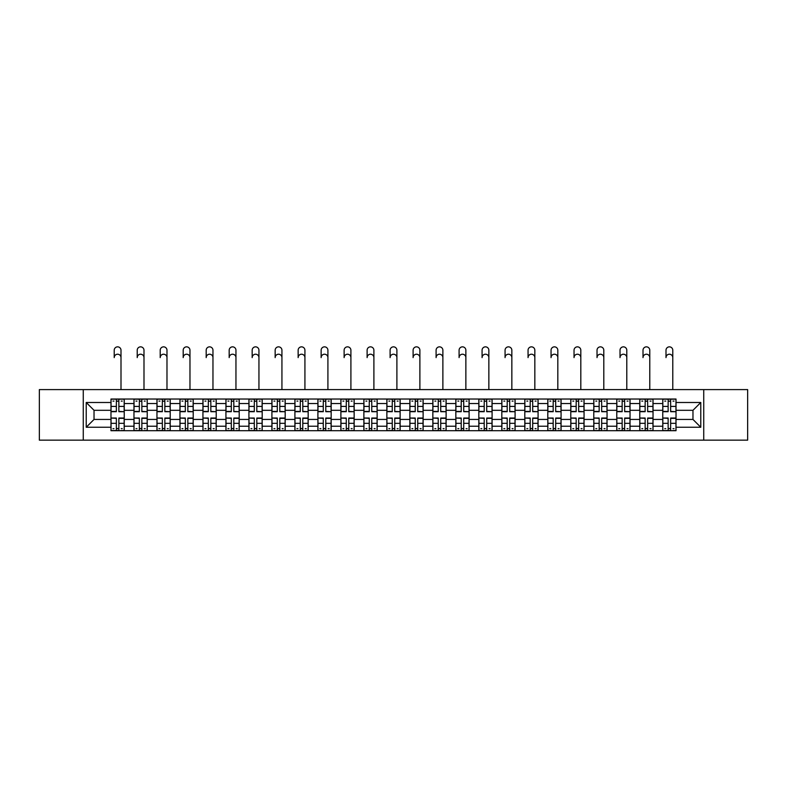 <?xml version="1.0" encoding="UTF-8"?>
<svg xmlns="http://www.w3.org/2000/svg" width="787" height="787" viewBox="0 0 787 787"><rect width="100%" height="100%" fill="white"/><g stroke="black" fill="none" stroke-linecap="round" stroke-linejoin="round"><path stroke-width="1.18" d="M703.735 440.149L747.65 440.149L747.65 389.595L39.35 389.595L39.35 440.149L703.735 440.149L703.735 389.595M133.967 430.715L133.967 403.524L124.238 403.524L124.238 430.715M124.238 403.524L124.238 399.029M133.967 403.524L133.967 399.029M147.228 399.029L147.228 430.715M156.957 430.715L156.957 399.029M170.218 399.029L170.218 430.715M179.948 430.715L179.948 399.029M193.209 399.029L193.209 430.715M202.938 430.715L202.938 399.029M216.209 399.029L216.209 430.715M225.928 430.715L225.928 399.029M239.199 399.029L239.199 430.715M248.918 430.715L248.918 399.029M262.189 399.029L262.189 430.715M271.909 430.715L271.909 399.029M285.179 399.029L285.179 430.715M294.909 430.715L294.909 399.029M308.17 399.029L308.17 430.715M317.899 430.715L317.899 399.029M331.16 399.029L331.16 430.715M340.889 430.715L340.889 399.029M354.15 399.029L354.15 430.715M363.879 430.715L363.879 399.029M377.14 399.029L377.14 430.715M386.87 430.715L386.87 399.029M400.13 399.029L400.13 430.715M409.86 430.715L409.86 399.029M423.121 399.029L423.121 430.715M432.85 430.715L432.85 399.029M446.111 399.029L446.111 430.715M455.84 430.715L455.84 399.029M469.101 399.029L469.101 430.715M478.83 430.715L478.83 399.029M492.091 399.029L492.091 430.715M501.821 430.715L501.821 399.029M515.091 399.029L515.091 430.715M524.811 430.715L524.811 399.029M538.082 399.029L538.082 430.715M547.801 430.715L547.801 399.029M561.072 399.029L561.072 430.715M570.791 430.715L570.791 399.029M584.062 399.029L584.062 430.715M593.792 430.715L593.792 399.029M607.052 399.029L607.052 430.715M616.782 430.715L616.782 399.029M630.043 399.029L630.043 430.715M639.772 430.715L639.772 399.029M653.033 399.029L653.033 430.715M662.762 430.715L662.762 399.029M662.762 419.441L653.033 419.441M639.772 419.441L630.043 419.441M616.782 419.441L607.052 419.441M593.792 419.441L584.062 419.441M570.791 419.441L561.072 419.441M547.801 419.441L538.082 419.441M524.811 419.441L515.091 419.441M501.821 419.441L492.091 419.441M478.83 419.441L469.101 419.441M455.84 419.441L446.111 419.441M432.85 419.441L423.121 419.441M409.86 419.441L400.13 419.441M386.87 419.441L377.14 419.441M363.879 419.441L354.15 419.441M340.889 419.441L331.16 419.441M317.899 419.441L308.17 419.441M294.909 419.441L285.179 419.441M271.909 419.441L262.189 419.441M248.918 419.441L239.199 419.441M225.928 419.441L216.209 419.441M202.938 419.441L193.209 419.441M179.948 419.441L170.218 419.441M156.957 419.441L147.228 419.441M133.967 419.441L124.238 419.441M662.762 410.302L653.033 410.302M639.772 410.302L630.043 410.302M616.782 410.302L607.052 410.302M593.792 410.302L584.062 410.302M570.791 410.302L561.072 410.302M547.801 410.302L538.082 410.302M524.811 410.302L515.091 410.302M501.821 410.302L492.091 410.302M478.83 410.302L469.101 410.302M455.84 410.302L446.111 410.302M432.85 410.302L423.121 410.302M409.86 410.302L400.13 410.302M386.87 410.302L377.14 410.302M363.879 410.302L354.15 410.302M340.889 410.302L331.16 410.302M317.899 410.302L308.17 410.302M294.909 410.302L285.179 410.302M271.909 410.302L262.189 410.302M248.918 410.302L239.199 410.302M225.928 410.302L216.209 410.302M202.938 410.302L193.209 410.302M179.948 410.302L170.218 410.302M156.957 410.302L147.228 410.302M133.967 410.302L124.238 410.302M94.027 419.441L110.977 419.441L110.977 410.302L94.027 410.302L94.027 419.441L86.216 427.252L86.216 402.491L110.977 402.491L110.977 410.302M676.023 410.302L676.023 419.441L692.973 419.441L692.973 410.302L676.023 410.302L676.023 399.029L110.977 399.029L110.977 402.491M676.023 402.491L700.784 402.491L700.784 427.252L676.023 427.252L676.023 419.441M110.977 419.441L110.977 430.715L676.023 430.715L676.023 427.252M110.977 427.252L86.216 427.252M83.265 440.149L83.265 389.595M118.857 428.502L116.358 428.502M116.358 401.242L118.857 401.242M141.847 428.502L139.348 428.502M139.348 401.242L141.847 401.242M164.847 428.502L162.338 428.502M162.338 401.242L164.847 401.242M187.837 428.502L185.329 428.502M185.329 401.242L187.837 401.242M210.827 428.502L208.319 428.502M208.319 401.242L210.827 401.242M233.818 428.502L231.309 428.502M231.309 401.242L233.818 401.242M256.808 428.502L254.299 428.502M254.299 401.242L256.808 401.242M279.798 428.502L277.29 428.502M277.29 401.242L279.798 401.242M302.788 428.502L300.28 428.502M300.28 401.242L302.788 401.242M325.779 428.502L323.27 428.502M323.27 401.242L325.779 401.242M348.769 428.502L346.27 428.502M346.27 401.242L348.769 401.242M371.759 428.502L369.26 428.502M369.26 401.242L371.759 401.242M394.749 428.502L392.251 428.502M392.251 401.242L394.749 401.242M417.74 428.502L415.241 428.502M415.241 401.242L417.74 401.242M440.73 428.502L438.231 428.502M438.231 401.242L440.73 401.242M463.73 428.502L461.221 428.502M461.221 401.242L463.73 401.242M486.72 428.502L484.212 428.502M484.212 401.242L486.72 401.242M509.71 428.502L507.202 428.502M507.202 401.242L509.71 401.242M532.701 428.502L530.192 428.502M530.192 401.242L532.701 401.242M555.691 428.502L553.182 428.502M553.182 401.242L555.691 401.242M578.681 428.502L576.173 428.502M576.173 401.242L578.681 401.242M601.671 428.502L599.163 428.502M599.163 401.242L601.671 401.242M624.662 428.502L622.153 428.502M622.153 401.242L624.662 401.242M647.652 428.502L645.153 428.502M645.153 401.242L647.652 401.242M670.642 428.502L668.143 428.502M668.143 401.242L670.642 401.242M86.216 402.491L94.027 410.302M692.973 419.441L700.784 427.252M692.973 410.302L700.784 402.491M121.001 357.613A3.394 3.394 86.9 0 0 117.607 354.219A3.394 3.394 86.9 0 0 114.213 357.613L114.213 350.245A3.394 3.394 0 0 1 117.607 346.851A3.394 3.394 0 0 1 121.001 350.245L121.001 389.595M118.857 411.394L124.169 411.699L118.857 411.699L118.857 399.176L124.169 399.176L121.218 399.176M124.169 411.394L124.169 399.176M116.358 401.095L118.857 401.095M112.964 401.095L113.997 401.095M121.218 401.095L122.251 401.095M113.997 399.176L111.046 399.176L111.046 411.699L116.358 411.699L116.358 399.176L118.857 399.176M111.046 399.176L116.358 399.176M116.358 418.35L111.046 418.035L116.358 418.035L116.358 430.568L111.046 430.568L113.997 430.568M111.046 418.35L111.046 430.568M118.857 428.649L116.358 428.649M122.251 428.649L121.218 428.649M113.997 428.649L112.964 428.649M121.218 430.568L124.169 430.568L124.169 418.035L118.857 418.035L118.857 430.568L114.213 430.568M124.169 430.568L121.001 430.568M143.991 357.613A3.394 3.394 86.9 0 0 140.598 354.219A3.394 3.394 86.9 0 0 137.213 357.613L137.213 350.245A3.394 3.394 0 0 1 140.598 346.851A3.394 3.394 0 0 1 143.991 350.245L143.991 389.595M141.847 411.394L147.159 411.699L141.847 411.699L141.847 399.176L147.159 399.176L144.208 399.176M147.159 411.394L147.159 399.176M139.348 401.095L141.847 401.095M135.954 401.095L136.987 401.095M144.208 401.095L145.241 401.095M136.987 399.176L134.036 399.176L134.036 411.699L139.348 411.699L139.348 399.176L141.847 399.176M134.036 399.176L139.348 399.176M166.982 357.613A3.394 3.394 86.9 0 0 163.588 354.219A3.394 3.394 86.9 0 0 160.204 357.613L160.204 350.245A3.394 3.394 0 0 1 163.588 346.851A3.394 3.394 0 0 1 166.982 350.245L166.982 389.595M164.847 411.394L170.149 411.699L164.847 411.699L164.847 399.176L170.149 399.176L167.198 399.176M170.149 411.394L170.149 399.176M162.338 401.095L164.847 401.095M158.944 401.095L159.977 401.095M167.198 401.095L168.231 401.095M159.977 399.176L157.036 399.176L157.036 411.699L162.338 411.699L162.338 399.176L164.847 399.176M157.036 399.176L162.338 399.176M139.348 418.35L134.036 418.035L139.348 418.035L139.348 430.568L134.036 430.568L136.987 430.568M134.036 418.35L134.036 430.568M141.847 428.649L139.348 428.649M145.241 428.649L144.208 428.649M136.987 428.649L135.954 428.649M144.208 430.568L147.159 430.568L147.159 418.035L141.847 418.035L141.847 430.568L137.213 430.568M147.159 430.568L143.991 430.568M162.338 418.35L157.036 418.035L162.338 418.035L162.338 430.568L157.036 430.568L159.977 430.568M157.036 418.35L157.036 430.568M164.847 428.649L162.338 428.649M168.231 428.649L167.198 428.649M159.977 428.649L158.944 428.649M167.198 430.568L170.149 430.568L170.149 418.035L164.847 418.035L164.847 430.568L160.204 430.568M170.149 430.568L166.982 430.568M189.972 357.613A3.394 3.394 86.9 0 0 186.578 354.219A3.394 3.394 86.9 0 0 183.194 357.613L183.194 350.245A3.394 3.394 0 0 1 186.578 346.851A3.394 3.394 0 0 1 189.972 350.245L189.972 389.595M187.837 411.394L193.14 411.699L187.837 411.699L187.837 399.176L193.14 399.176L190.188 399.176M193.14 411.394L193.14 399.176M185.329 401.095L187.837 401.095M181.935 401.095L182.968 401.095M190.188 401.095L191.221 401.095M182.968 399.176L180.026 399.176L180.026 411.699L185.329 411.699L185.329 399.176L187.837 399.176M180.026 399.176L185.329 399.176M212.962 357.613A3.394 3.394 86.9 0 0 209.568 354.219A3.394 3.394 86.9 0 0 206.184 357.613L206.184 350.245A3.394 3.394 0 0 1 209.568 346.851A3.394 3.394 0 0 1 212.962 350.245L212.962 389.595M210.827 411.394L216.13 411.699L210.827 411.699L210.827 399.176L216.13 399.176L213.179 399.176M216.13 411.394L216.13 399.176M208.319 401.095L210.827 401.095M204.925 401.095L205.958 401.095M213.179 401.095L214.212 401.095M205.958 399.176L203.016 399.176L203.016 411.699L208.319 411.699L208.319 399.176L210.827 399.176M203.016 399.176L208.319 399.176M235.952 357.613A3.394 3.394 86.9 0 0 232.559 354.219A3.394 3.394 86.9 0 0 229.174 357.613L229.174 350.245A3.394 3.394 0 0 1 232.559 346.851A3.394 3.394 0 0 1 235.952 350.245L235.952 389.595M233.818 411.394L239.12 411.699L233.818 411.699L233.818 399.176L239.12 399.176L236.169 399.176M239.12 411.394L239.12 399.176M231.309 401.095L233.818 401.095M227.925 401.095L228.948 401.095M236.169 401.095L237.202 401.095M228.948 399.176L226.007 399.176L226.007 411.699L231.309 411.699L231.309 399.176L233.818 399.176M226.007 399.176L231.309 399.176M185.329 418.35L180.026 418.035L185.329 418.035L185.329 430.568L180.026 430.568L182.968 430.568M180.026 418.35L180.026 430.568M187.837 428.649L185.329 428.649M191.221 428.649L190.188 428.649M182.968 428.649L181.935 428.649M190.188 430.568L193.14 430.568L193.14 418.035L187.837 418.035L187.837 430.568L183.194 430.568M193.14 430.568L189.972 430.568M208.319 418.35L203.016 418.035L208.319 418.035L208.319 430.568L203.016 430.568L205.958 430.568M203.016 418.35L203.016 430.568M210.827 428.649L208.319 428.649M214.212 428.649L213.179 428.649M205.958 428.649L204.925 428.649M213.179 430.568L216.13 430.568L216.13 418.035L210.827 418.035L210.827 430.568L206.184 430.568M216.13 430.568L212.962 430.568M231.309 418.35L226.007 418.035L231.309 418.035L231.309 430.568L226.007 430.568L228.948 430.568M226.007 418.35L226.007 430.568M233.818 428.649L231.309 428.649M237.202 428.649L236.169 428.649M228.948 428.649L227.925 428.649M236.169 430.568L239.12 430.568L239.12 418.035L233.818 418.035L233.818 430.568L229.174 430.568M239.12 430.568L235.952 430.568M258.943 357.613A3.394 3.394 86.9 0 0 255.559 354.219A3.394 3.394 86.9 0 0 252.165 357.613L252.165 350.245A3.394 3.394 0 0 1 255.559 346.851A3.394 3.394 0 0 1 258.943 350.245L258.943 389.595M256.808 411.394L262.11 411.699L256.808 411.699L256.808 399.176L262.11 399.176L259.169 399.176M262.11 411.394L262.11 399.176M254.299 401.095L256.808 401.095M250.915 401.095L251.938 401.095M259.169 401.095L260.192 401.095M251.938 399.176L248.997 399.176L248.997 411.699L254.299 411.699L254.299 399.176L256.808 399.176M248.997 399.176L254.299 399.176M254.299 418.35L248.997 418.035L254.299 418.035L254.299 430.568L248.997 430.568L251.938 430.568M248.997 418.35L248.997 430.568M256.808 428.649L254.299 428.649M260.192 428.649L259.169 428.649M251.938 428.649L250.915 428.649M259.169 430.568L262.11 430.568L262.11 418.035L256.808 418.035L256.808 430.568L252.165 430.568M262.11 430.568L258.943 430.568M281.933 357.613A3.394 3.394 86.9 0 0 278.549 354.219A3.394 3.394 86.9 0 0 275.155 357.613L275.155 350.245A3.394 3.394 0 0 1 278.549 346.851A3.394 3.394 0 0 1 281.933 350.245L281.933 389.595M279.798 411.394L285.101 411.699L279.798 411.699L279.798 399.176L285.101 399.176L282.159 399.176M285.101 411.394L285.101 399.176M277.29 401.095L279.798 401.095M273.906 401.095L274.938 401.095M282.159 401.095L283.192 401.095M274.938 399.176L271.987 399.176L271.987 411.699L277.29 411.699L277.29 399.176L279.798 399.176M271.987 399.176L277.29 399.176M277.29 418.35L271.987 418.035L277.29 418.035L277.29 430.568L271.987 430.568L274.938 430.568M271.987 418.35L271.987 430.568M279.798 428.649L277.29 428.649M283.192 428.649L282.159 428.649M274.938 428.649L273.906 428.649M282.159 430.568L285.101 430.568L285.101 418.035L279.798 418.035L279.798 430.568L275.155 430.568M285.101 430.568L281.933 430.568M304.923 357.613A3.394 3.394 86.9 0 0 301.539 354.219A3.394 3.394 86.9 0 0 298.145 357.613L298.145 350.245A3.394 3.394 0 0 1 301.539 346.851A3.394 3.394 0 0 1 304.923 350.245L304.923 389.595M302.788 411.394L308.091 411.699L302.788 411.699L302.788 399.176L308.091 399.176L305.149 399.176M308.091 411.394L308.091 399.176M300.28 401.095L302.788 401.095M296.896 401.095L297.929 401.095M305.149 401.095L306.182 401.095M297.929 399.176L294.977 399.176L294.977 411.699L300.28 411.699L300.28 399.176L302.788 399.176M294.977 399.176L300.28 399.176M300.28 418.35L294.977 418.035L300.28 418.035L300.28 430.568L294.977 430.568L297.929 430.568M294.977 418.35L294.977 430.568M302.788 428.649L300.28 428.649M306.182 428.649L305.149 428.649M297.929 428.649L296.896 428.649M305.149 430.568L308.091 430.568L308.091 418.035L302.788 418.035L302.788 430.568L298.145 430.568M308.091 430.568L304.923 430.568M327.913 357.613A3.394 3.394 86.9 0 0 324.529 354.219A3.394 3.394 86.9 0 0 321.135 357.613L321.135 350.245A3.394 3.394 0 0 1 324.529 346.851A3.394 3.394 0 0 1 327.913 350.245L327.913 389.595M325.779 411.394L331.081 411.699L325.779 411.699L325.779 399.176L331.081 399.176L328.14 399.176M331.081 411.394L331.081 399.176M323.27 401.095L325.779 401.095M319.886 401.095L320.919 401.095M328.14 401.095L329.173 401.095M320.919 399.176L317.968 399.176L317.968 411.699L323.27 411.699L323.27 399.176L325.779 399.176M317.968 399.176L323.27 399.176M323.27 418.35L317.968 418.035L323.27 418.035L323.27 430.568L317.968 430.568L320.919 430.568M317.968 418.35L317.968 430.568M325.779 428.649L323.27 428.649M329.173 428.649L328.14 428.649M320.919 428.649L319.886 428.649M328.14 430.568L331.081 430.568L331.081 418.035L325.779 418.035L325.779 430.568L321.135 430.568M331.081 430.568L327.913 430.568M350.904 357.613A3.394 3.394 86.9 0 0 347.52 354.219A3.394 3.394 86.9 0 0 344.126 357.613L344.126 350.245A3.394 3.394 0 0 1 347.52 346.851A3.394 3.394 0 0 1 350.904 350.245L350.904 389.595M348.769 411.394L354.081 411.699L348.769 411.699L348.769 399.176L354.081 399.176L351.13 399.176M354.081 411.394L354.081 399.176M346.27 401.095L348.769 401.095M342.876 401.095L343.909 401.095M351.13 401.095L352.163 401.095M343.909 399.176L340.958 399.176L340.958 411.699L346.27 411.699L346.27 399.176L348.769 399.176M340.958 399.176L346.27 399.176M346.27 418.35L340.958 418.035L346.27 418.035L346.27 430.568L340.958 430.568L343.909 430.568M340.958 418.35L340.958 430.568M348.769 428.649L346.27 428.649M352.163 428.649L351.13 428.649M343.909 428.649L342.876 428.649M351.13 430.568L354.081 430.568L354.081 418.035L348.769 418.035L348.769 430.568L344.126 430.568M354.081 430.568L350.904 430.568M373.894 357.613A3.394 3.394 86.9 0 0 370.51 354.219A3.394 3.394 86.9 0 0 367.116 357.613L367.116 350.245A3.394 3.394 0 0 1 370.51 346.851A3.394 3.394 0 0 1 373.894 350.245L373.894 389.595M371.759 411.394L377.071 411.699L371.759 411.699L371.759 399.176L377.071 399.176L374.12 399.176M377.071 411.394L377.071 399.176M369.26 401.095L371.759 401.095M365.866 401.095L366.899 401.095M374.12 401.095L375.153 401.095M366.899 399.176L363.948 399.176L363.948 411.699L369.26 411.699L369.26 399.176L371.759 399.176M363.948 399.176L369.26 399.176M369.26 418.35L363.948 418.035L369.26 418.035L369.26 430.568L363.948 430.568L366.899 430.568M363.948 418.35L363.948 430.568M371.759 428.649L369.26 428.649M375.153 428.649L374.12 428.649M366.899 428.649L365.866 428.649M374.12 430.568L377.071 430.568L377.071 418.035L371.759 418.035L371.759 430.568L367.116 430.568M377.071 430.568L373.894 430.568M396.894 357.613A3.394 3.394 86.9 0 0 393.5 354.219A3.394 3.394 86.9 0 0 390.106 357.613L390.106 350.245A3.394 3.394 0 0 1 393.5 346.851A3.394 3.394 0 0 1 396.894 350.245L396.894 389.595M394.749 411.394L400.062 411.699L394.749 411.699L394.749 399.176L400.062 399.176L397.11 399.176M400.062 411.394L400.062 399.176M392.251 401.095L394.749 401.095M388.857 401.095L389.89 401.095M397.11 401.095L398.143 401.095M389.89 399.176L386.938 399.176L386.938 411.699L392.251 411.699L392.251 399.176L394.749 399.176M386.938 399.176L392.251 399.176M392.251 418.35L386.938 418.035L392.251 418.035L392.251 430.568L386.938 430.568L389.89 430.568M386.938 418.35L386.938 430.568M394.749 428.649L392.251 428.649M398.143 428.649L397.11 428.649M389.89 428.649L388.857 428.649M397.11 430.568L400.062 430.568L400.062 418.035L394.749 418.035L394.749 430.568L390.106 430.568M400.062 430.568L396.894 430.568M419.884 357.613A3.394 3.394 86.9 0 0 416.49 354.219A3.394 3.394 86.9 0 0 413.106 357.613L413.106 350.245A3.394 3.394 0 0 1 416.49 346.851A3.394 3.394 0 0 1 419.884 350.245L419.884 389.595M417.74 411.394L423.052 411.699L417.74 411.699L417.74 399.176L423.052 399.176L420.101 399.176M423.052 411.394L423.052 399.176M415.241 401.095L417.74 401.095M411.847 401.095L412.88 401.095M420.101 401.095L421.134 401.095M412.88 399.176L409.929 399.176L409.929 411.699L415.241 411.699L415.241 399.176L417.74 399.176M409.929 399.176L415.241 399.176M415.241 418.35L409.929 418.035L415.241 418.035L415.241 430.568L409.929 430.568L412.88 430.568M409.929 418.35L409.929 430.568M417.74 428.649L415.241 428.649M421.134 428.649L420.101 428.649M412.88 428.649L411.847 428.649M420.101 430.568L423.052 430.568L423.052 418.035L417.74 418.035L417.74 430.568L413.106 430.568M423.052 430.568L419.884 430.568M442.874 357.613A3.394 3.394 86.9 0 0 439.48 354.219A3.394 3.394 86.9 0 0 436.096 357.613L436.096 350.245A3.394 3.394 0 0 1 439.48 346.851A3.394 3.394 0 0 1 442.874 350.245L442.874 389.595M440.73 411.394L446.042 411.699L440.73 411.699L440.73 399.176L446.042 399.176L443.091 399.176M446.042 411.394L446.042 399.176M438.231 401.095L440.73 401.095M434.837 401.095L435.87 401.095M443.091 401.095L444.124 401.095M435.87 399.176L432.919 399.176L432.919 411.699L438.231 411.699L438.231 399.176L440.73 399.176M432.919 399.176L438.231 399.176M438.231 418.35L432.919 418.035L438.231 418.035L438.231 430.568L432.919 430.568L435.87 430.568M432.919 418.35L432.919 430.568M440.73 428.649L438.231 428.649M444.124 428.649L443.091 428.649M435.87 428.649L434.837 428.649M443.091 430.568L446.042 430.568L446.042 418.035L440.73 418.035L440.73 430.568L436.096 430.568M446.042 430.568L442.874 430.568M465.865 357.613A3.394 3.394 86.9 0 0 462.471 354.219A3.394 3.394 86.9 0 0 459.087 357.613L459.087 350.245A3.394 3.394 0 0 1 462.471 346.851A3.394 3.394 0 0 1 465.865 350.245L465.865 389.595M463.73 411.394L469.032 411.699L463.73 411.699L463.73 399.176L469.032 399.176L466.081 399.176M469.032 411.394L469.032 399.176M461.221 401.095L463.73 401.095M457.827 401.095L458.86 401.095M466.081 401.095L467.114 401.095M458.86 399.176L455.919 399.176L455.919 411.699L461.221 411.699L461.221 399.176L463.73 399.176M455.919 399.176L461.221 399.176M461.221 418.35L455.919 418.035L461.221 418.035L461.221 430.568L455.919 430.568L458.86 430.568M455.919 418.35L455.919 430.568M463.73 428.649L461.221 428.649M467.114 428.649L466.081 428.649M458.86 428.649L457.827 428.649M466.081 430.568L469.032 430.568L469.032 418.035L463.73 418.035L463.73 430.568L459.087 430.568M469.032 430.568L465.865 430.568M488.855 357.613A3.394 3.394 86.9 0 0 485.461 354.219A3.394 3.394 86.9 0 0 482.077 357.613L482.077 350.245A3.394 3.394 0 0 1 485.461 346.851A3.394 3.394 0 0 1 488.855 350.245L488.855 389.595M486.72 411.394L492.023 411.699L486.72 411.699L486.72 399.176L492.023 399.176L489.071 399.176M492.023 411.394L492.023 399.176M484.212 401.095L486.72 401.095M480.818 401.095L481.851 401.095M489.071 401.095L490.104 401.095M481.851 399.176L478.909 399.176L478.909 411.699L484.212 411.699L484.212 399.176L486.72 399.176M478.909 399.176L484.212 399.176M484.212 418.35L478.909 418.035L484.212 418.035L484.212 430.568L478.909 430.568L481.851 430.568M478.909 418.35L478.909 430.568M486.72 428.649L484.212 428.649M490.104 428.649L489.071 428.649M481.851 428.649L480.818 428.649M489.071 430.568L492.023 430.568L492.023 418.035L486.72 418.035L486.72 430.568L482.077 430.568M492.023 430.568L488.855 430.568M511.845 357.613A3.394 3.394 86.9 0 0 508.451 354.219A3.394 3.394 86.9 0 0 505.067 357.613L505.067 350.245A3.394 3.394 0 0 1 508.451 346.851A3.394 3.394 0 0 1 511.845 350.245L511.845 389.595M509.71 411.394L515.013 411.699L509.71 411.699L509.71 399.176L515.013 399.176L512.062 399.176M515.013 411.394L515.013 399.176M507.202 401.095L509.71 401.095M503.808 401.095L504.841 401.095M512.062 401.095L513.094 401.095M504.841 399.176L501.899 399.176L501.899 411.699L507.202 411.699L507.202 399.176L509.71 399.176M501.899 399.176L507.202 399.176M507.202 418.35L501.899 418.035L507.202 418.035L507.202 430.568L501.899 430.568L504.841 430.568M501.899 418.35L501.899 430.568M509.71 428.649L507.202 428.649M513.094 428.649L512.062 428.649M504.841 428.649L503.808 428.649M512.062 430.568L515.013 430.568L515.013 418.035L509.71 418.035L509.71 430.568L505.067 430.568M515.013 430.568L511.845 430.568M534.835 357.613A3.394 3.394 86.9 0 0 531.441 354.219A3.394 3.394 86.9 0 0 528.057 357.613L528.057 350.245A3.394 3.394 0 0 1 531.441 346.851A3.394 3.394 0 0 1 534.835 350.245L534.835 389.595M532.701 411.394L538.003 411.699L532.701 411.699L532.701 399.176L538.003 399.176L535.062 399.176M538.003 411.394L538.003 399.176M530.192 401.095L532.701 401.095M526.808 401.095L527.831 401.095M535.062 401.095L536.085 401.095M527.831 399.176L524.89 399.176L524.89 411.699L530.192 411.699L530.192 399.176L532.701 399.176M524.89 399.176L530.192 399.176M530.192 418.35L524.89 418.035L530.192 418.035L530.192 430.568L524.89 430.568L527.831 430.568M524.89 418.35L524.89 430.568M532.701 428.649L530.192 428.649M536.085 428.649L535.062 428.649M527.831 428.649L526.808 428.649M535.062 430.568L538.003 430.568L538.003 418.035L532.701 418.035L532.701 430.568L528.057 430.568M538.003 430.568L534.835 430.568M557.826 357.613A3.394 3.394 86.9 0 0 554.442 354.219A3.394 3.394 86.9 0 0 551.048 357.613L551.048 350.245A3.394 3.394 0 0 1 554.442 346.851A3.394 3.394 0 0 1 557.826 350.245L557.826 389.595M555.691 411.394L560.993 411.699L555.691 411.699L555.691 399.176L560.993 399.176L558.052 399.176M560.993 411.394L560.993 399.176M553.182 401.095L555.691 401.095M549.798 401.095L550.831 401.095M558.052 401.095L559.075 401.095M550.831 399.176L547.88 399.176L547.88 411.699L553.182 411.699L553.182 399.176L555.691 399.176M547.88 399.176L553.182 399.176M553.182 418.35L547.88 418.035L553.182 418.035L553.182 430.568L547.88 430.568L550.831 430.568M547.88 418.35L547.88 430.568M555.691 428.649L553.182 428.649M559.075 428.649L558.052 428.649M550.831 428.649L549.798 428.649M558.052 430.568L560.993 430.568L560.993 418.035L555.691 418.035L555.691 430.568L551.048 430.568M560.993 430.568L557.826 430.568M580.816 357.613A3.394 3.394 86.9 0 0 577.432 354.219A3.394 3.394 86.9 0 0 574.038 357.613L574.038 350.245A3.394 3.394 0 0 1 577.432 346.851A3.394 3.394 0 0 1 580.816 350.245L580.816 389.595M578.681 411.394L583.984 411.699L578.681 411.699L578.681 399.176L583.984 399.176L581.042 399.176M583.984 411.394L583.984 399.176M576.173 401.095L578.681 401.095M572.788 401.095L573.821 401.095M581.042 401.095L582.075 401.095M573.821 399.176L570.87 399.176L570.87 411.699L576.173 411.699L576.173 399.176L578.681 399.176M570.87 399.176L576.173 399.176M576.173 418.35L570.87 418.035L576.173 418.035L576.173 430.568L570.87 430.568L573.821 430.568M570.87 418.35L570.87 430.568M578.681 428.649L576.173 428.649M582.075 428.649L581.042 428.649M573.821 428.649L572.788 428.649M581.042 430.568L583.984 430.568L583.984 418.035L578.681 418.035L578.681 430.568L574.038 430.568M583.984 430.568L580.816 430.568M603.806 357.613A3.394 3.394 86.9 0 0 600.422 354.219A3.394 3.394 86.9 0 0 597.028 357.613L597.028 350.245A3.394 3.394 0 0 1 600.422 346.851A3.394 3.394 0 0 1 603.806 350.245L603.806 389.595M601.671 411.394L606.974 411.699L601.671 411.699L601.671 399.176L606.974 399.176L604.032 399.176M606.974 411.394L606.974 399.176M599.163 401.095L601.671 401.095M595.779 401.095L596.812 401.095M604.032 401.095L605.065 401.095M596.812 399.176L593.86 399.176L593.86 411.699L599.163 411.699L599.163 399.176L601.671 399.176M593.86 399.176L599.163 399.176M599.163 418.35L593.86 418.035L599.163 418.035L599.163 430.568L593.86 430.568L596.812 430.568M593.86 418.35L593.86 430.568M601.671 428.649L599.163 428.649M605.065 428.649L604.032 428.649M596.812 428.649L595.779 428.649M604.032 430.568L606.974 430.568L606.974 418.035L601.671 418.035L601.671 430.568L597.028 430.568M606.974 430.568L603.806 430.568M626.796 357.613A3.394 3.394 86.9 0 0 623.412 354.219A3.394 3.394 86.9 0 0 620.018 357.613L620.018 350.245A3.394 3.394 0 0 1 623.412 346.851A3.394 3.394 0 0 1 626.796 350.245L626.796 389.595M624.662 411.394L629.964 411.699L624.662 411.699L624.662 399.176L629.964 399.176L627.023 399.176M629.964 411.394L629.964 399.176M622.153 401.095L624.662 401.095M618.769 401.095L619.802 401.095M627.023 401.095L628.056 401.095M619.802 399.176L616.851 399.176L616.851 411.699L622.153 411.699L622.153 399.176L624.662 399.176M616.851 399.176L622.153 399.176M622.153 418.35L616.851 418.035L622.153 418.035L622.153 430.568L616.851 430.568L619.802 430.568M616.851 418.35L616.851 430.568M624.662 428.649L622.153 428.649M628.056 428.649L627.023 428.649M619.802 428.649L618.769 428.649M627.023 430.568L629.964 430.568L629.964 418.035L624.662 418.035L624.662 430.568L620.018 430.568M629.964 430.568L626.796 430.568M649.787 357.613A3.394 3.394 86.9 0 0 646.402 354.219A3.394 3.394 86.9 0 0 643.009 357.613L643.009 350.245A3.394 3.394 0 0 1 646.402 346.851A3.394 3.394 0 0 1 649.787 350.245L649.787 389.595M647.652 411.394L652.964 411.699L647.652 411.699L647.652 399.176L652.964 399.176L650.013 399.176M652.964 411.394L652.964 399.176M645.153 401.095L647.652 401.095M641.759 401.095L642.792 401.095M650.013 401.095L651.046 401.095M642.792 399.176L639.841 399.176L639.841 411.699L645.153 411.699L645.153 399.176L647.652 399.176M639.841 399.176L645.153 399.176M645.153 418.35L639.841 418.035L645.153 418.035L645.153 430.568L639.841 430.568L642.792 430.568M639.841 418.35L639.841 430.568M647.652 428.649L645.153 428.649M651.046 428.649L650.013 428.649M642.792 428.649L641.759 428.649M650.013 430.568L652.964 430.568L652.964 418.035L647.652 418.035L647.652 430.568L643.009 430.568M652.964 430.568L649.787 430.568M672.787 357.613A3.394 3.394 86.9 0 0 669.393 354.219A3.394 3.394 86.9 0 0 665.999 357.613L665.999 350.245A3.394 3.394 0 0 1 669.393 346.851A3.394 3.394 0 0 1 672.787 350.245L672.787 389.595M670.642 411.394L675.954 411.699L670.642 411.699L670.642 399.176L675.954 399.176L673.003 399.176M675.954 411.394L675.954 399.176M668.143 401.095L670.642 401.095M664.749 401.095L665.782 401.095M673.003 401.095L674.036 401.095M665.782 399.176L662.831 399.176L662.831 411.699L668.143 411.699L668.143 399.176L670.642 399.176M662.831 399.176L668.143 399.176M668.143 418.35L662.831 418.035L668.143 418.035L668.143 430.568L662.831 430.568L665.782 430.568M662.831 418.35L662.831 430.568M670.642 428.649L668.143 428.649M674.036 428.649L673.003 428.649M665.782 428.649L664.749 428.649M673.003 430.568L675.954 430.568L675.954 418.035L670.642 418.035L670.642 430.568L665.999 430.568M675.954 430.568L672.787 430.568M639.772 403.524L630.043 403.524M616.782 403.524L607.052 403.524M593.792 403.524L584.062 403.524M570.791 403.524L561.072 403.524M547.801 403.524L538.082 403.524M524.811 403.524L515.091 403.524M501.821 403.524L492.091 403.524M478.83 403.524L469.101 403.524M455.84 403.524L446.111 403.524M432.85 403.524L423.121 403.524M409.86 403.524L400.13 403.524M386.87 403.524L377.14 403.524M363.879 403.524L354.15 403.524M340.889 403.524L331.16 403.524M317.899 403.524L308.17 403.524M294.909 403.524L285.179 403.524M271.909 403.524L262.189 403.524M248.918 403.524L239.199 403.524M225.928 403.524L216.209 403.524M202.938 403.524L193.209 403.524M179.948 403.524L170.218 403.524M156.957 403.524L147.228 403.524M662.762 403.524L653.033 403.524M639.772 426.22L630.043 426.22M616.782 426.22L607.052 426.22M593.792 426.22L584.062 426.22M570.791 426.22L561.072 426.22M547.801 426.22L538.082 426.22M524.811 426.22L515.091 426.22M501.821 426.22L492.091 426.22M478.83 426.22L469.101 426.22M455.84 426.22L446.111 426.22M432.85 426.22L423.121 426.22M409.86 426.22L400.13 426.22M386.87 426.22L377.14 426.22M363.879 426.22L354.15 426.22M340.889 426.22L331.16 426.22M317.899 426.22L308.17 426.22M294.909 426.22L285.179 426.22M271.909 426.22L262.189 426.22M248.918 426.22L239.199 426.22M225.928 426.22L216.209 426.22M202.938 426.22L193.209 426.22M179.948 426.22L170.218 426.22M156.957 426.22L147.228 426.22M133.967 426.22L124.238 426.22M662.762 426.22L653.033 426.22M118.857 406.417L124.169 406.417M111.046 411.394L116.358 411.394M111.046 406.417L116.358 406.417M116.358 423.327L111.046 423.327M124.169 418.35L118.857 418.35M124.169 423.327L118.857 423.327M141.847 406.417L147.159 406.417M134.036 411.394L139.348 411.394M134.036 406.417L139.348 406.417M164.847 406.417L170.149 406.417M157.036 411.394L162.338 411.394M157.036 406.417L162.338 406.417M139.348 423.327L134.036 423.327M147.159 418.35L141.847 418.35M147.159 423.327L141.847 423.327M162.338 423.327L157.036 423.327M170.149 418.35L164.847 418.35M170.149 423.327L164.847 423.327M187.837 406.417L193.14 406.417M180.026 411.394L185.329 411.394M180.026 406.417L185.329 406.417M210.827 406.417L216.13 406.417M203.016 411.394L208.319 411.394M203.016 406.417L208.319 406.417M233.818 406.417L239.12 406.417M226.007 411.394L231.309 411.394M226.007 406.417L231.309 406.417M185.329 423.327L180.026 423.327M193.14 418.35L187.837 418.35M193.14 423.327L187.837 423.327M208.319 423.327L203.016 423.327M216.13 418.35L210.827 418.35M216.13 423.327L210.827 423.327M231.309 423.327L226.007 423.327M239.12 418.35L233.818 418.35M239.12 423.327L233.818 423.327M256.808 406.417L262.11 406.417M248.997 411.394L254.299 411.394M248.997 406.417L254.299 406.417M254.299 423.327L248.997 423.327M262.11 418.35L256.808 418.35M262.11 423.327L256.808 423.327M279.798 406.417L285.101 406.417M271.987 411.394L277.29 411.394M271.987 406.417L277.29 406.417M277.29 423.327L271.987 423.327M285.101 418.35L279.798 418.35M285.101 423.327L279.798 423.327M302.788 406.417L308.091 406.417M294.977 411.394L300.28 411.394M294.977 406.417L300.28 406.417M300.28 423.327L294.977 423.327M308.091 418.35L302.788 418.35M308.091 423.327L302.788 423.327M325.779 406.417L331.081 406.417M317.968 411.394L323.27 411.394M317.968 406.417L323.27 406.417M323.27 423.327L317.968 423.327M331.081 418.35L325.779 418.35M331.081 423.327L325.779 423.327M348.769 406.417L354.081 406.417M340.958 411.394L346.27 411.394M340.958 406.417L346.27 406.417M346.27 423.327L340.958 423.327M354.081 418.35L348.769 418.35M354.081 423.327L348.769 423.327M371.759 406.417L377.071 406.417M363.948 411.394L369.26 411.394M363.948 406.417L369.26 406.417M369.26 423.327L363.948 423.327M377.071 418.35L371.759 418.35M377.071 423.327L371.759 423.327M394.749 406.417L400.062 406.417M386.938 411.394L392.251 411.394M386.938 406.417L392.251 406.417M392.251 423.327L386.938 423.327M400.062 418.35L394.749 418.35M400.062 423.327L394.749 423.327M417.74 406.417L423.052 406.417M409.929 411.394L415.241 411.394M409.929 406.417L415.241 406.417M415.241 423.327L409.929 423.327M423.052 418.35L417.74 418.35M423.052 423.327L417.74 423.327M440.73 406.417L446.042 406.417M432.919 411.394L438.231 411.394M432.919 406.417L438.231 406.417M438.231 423.327L432.919 423.327M446.042 418.35L440.73 418.35M446.042 423.327L440.73 423.327M463.73 406.417L469.032 406.417M455.919 411.394L461.221 411.394M455.919 406.417L461.221 406.417M461.221 423.327L455.919 423.327M469.032 418.35L463.73 418.35M469.032 423.327L463.73 423.327M486.72 406.417L492.023 406.417M478.909 411.394L484.212 411.394M478.909 406.417L484.212 406.417M484.212 423.327L478.909 423.327M492.023 418.35L486.72 418.35M492.023 423.327L486.72 423.327M509.71 406.417L515.013 406.417M501.899 411.394L507.202 411.394M501.899 406.417L507.202 406.417M507.202 423.327L501.899 423.327M515.013 418.35L509.71 418.35M515.013 423.327L509.71 423.327M532.701 406.417L538.003 406.417M524.89 411.394L530.192 411.394M524.89 406.417L530.192 406.417M530.192 423.327L524.89 423.327M538.003 418.35L532.701 418.35M538.003 423.327L532.701 423.327M555.691 406.417L560.993 406.417M547.88 411.394L553.182 411.394M547.88 406.417L553.182 406.417M553.182 423.327L547.88 423.327M560.993 418.35L555.691 418.35M560.993 423.327L555.691 423.327M578.681 406.417L583.984 406.417M570.87 411.394L576.173 411.394M570.87 406.417L576.173 406.417M576.173 423.327L570.87 423.327M583.984 418.35L578.681 418.35M583.984 423.327L578.681 423.327M601.671 406.417L606.974 406.417M593.86 411.394L599.163 411.394M593.86 406.417L599.163 406.417M599.163 423.327L593.86 423.327M606.974 418.35L601.671 418.35M606.974 423.327L601.671 423.327M624.662 406.417L629.964 406.417M616.851 411.394L622.153 411.394M616.851 406.417L622.153 406.417M622.153 423.327L616.851 423.327M629.964 418.35L624.662 418.35M629.964 423.327L624.662 423.327M647.652 406.417L652.964 406.417M639.841 411.394L645.153 411.394M639.841 406.417L645.153 406.417M645.153 423.327L639.841 423.327M652.964 418.35L647.652 418.35M652.964 423.327L647.652 423.327M670.642 406.417L675.954 406.417M662.831 411.394L668.143 411.394M662.831 406.417L668.143 406.417M668.143 423.327L662.831 423.327M675.954 418.35L670.642 418.35M675.954 423.327L670.642 423.327"/></g></svg>
